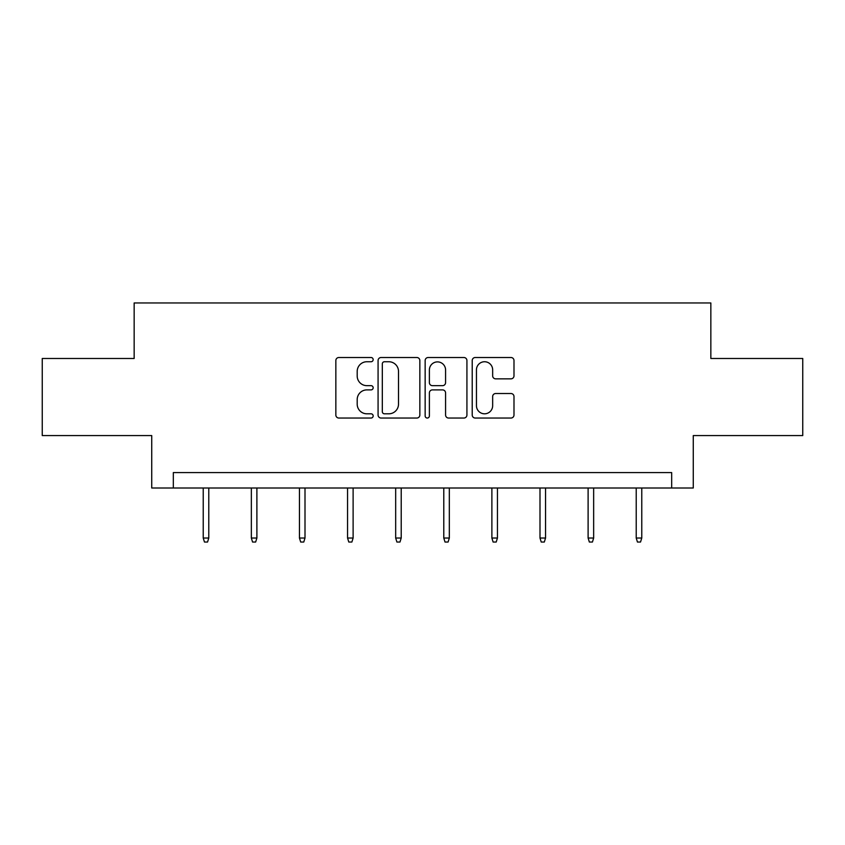 <?xml version="1.0" encoding="UTF-8"?>
<svg xmlns="http://www.w3.org/2000/svg" width="845" height="845" viewBox="0 0 845 845"><rect width="100%" height="100%" fill="white"/><g stroke="black" fill="none" stroke-linecap="round" stroke-linejoin="round"><path stroke-width="1.27" d="M373.163 359.621A2.123 2.123 0 0 0 371.039 357.509L338.877 357.509A3.031 3.031 0 0 0 335.845 360.53L335.845 415.022A3.031 3.031 0 0 0 338.877 418.043L371.039 418.043A2.123 2.123 0 0 0 373.163 415.93A2.123 2.123 0 0 0 371.039 413.807L366.878 413.807A9.686 9.686 0 0 1 357.192 404.121L357.192 399.579A9.686 9.686 0 0 1 366.878 389.894L371.039 389.894A2.123 2.123 0 0 0 373.163 387.77A2.123 2.123 0 0 0 371.039 385.658L366.878 385.658A9.686 9.686 0 0 1 357.192 375.972L357.192 371.43A9.686 9.686 0 0 1 366.878 361.745L371.039 361.745A2.123 2.123 0 0 0 373.163 359.621M510.971 378.845A3.031 3.031 0 0 0 513.992 375.814L513.992 360.53A3.031 3.031 0 0 0 510.971 357.509L475.249 357.509A3.031 3.031 0 0 0 472.218 360.53L472.218 415.022A3.031 3.031 0 0 0 475.249 418.043L510.971 418.043A3.031 3.031 0 0 0 513.992 415.022L513.992 396.558A3.031 3.031 0 0 0 510.971 393.527L495.677 393.527A3.031 3.031 0 0 0 492.656 396.558L492.656 405.706A8.101 8.101 0 0 1 484.555 413.807A8.101 8.101 0 0 1 476.453 405.706L476.453 369.835A8.101 8.101 0 0 1 484.555 361.745A8.101 8.101 0 0 1 492.656 369.835L492.656 375.814A3.031 3.031 0 0 0 495.677 378.845L510.971 378.845M671.68 487.998L693.27 487.998L693.27 435.576L802.75 435.576L802.75 358.481L710.846 358.481L710.846 302.964L134.154 302.964L134.154 358.481L42.25 358.481L42.25 435.576L151.73 435.576L151.73 487.998L671.68 487.998L671.68 472.587L173.32 472.587L173.32 487.998M419.849 360.53A3.031 3.031 0 0 0 416.828 357.509L381.106 357.509A3.031 3.031 0 0 0 378.074 360.53L378.074 415.022A3.031 3.031 0 0 0 381.106 418.043L416.828 418.043A3.031 3.031 0 0 0 419.849 415.022L419.849 360.53M428.172 357.509L463.894 357.509A3.031 3.031 0 0 1 466.926 360.53L466.926 415.022A3.031 3.031 0 0 1 463.894 418.043L448.611 418.043A3.031 3.031 0 0 1 445.579 415.022L445.579 392.925A3.031 3.031 0 0 0 442.558 389.894L432.418 389.894A3.031 3.031 0 0 0 429.387 392.925L429.387 415.93A2.123 2.123 0 0 1 427.264 418.043A2.123 2.123 0 0 1 425.151 415.93L425.151 360.53A3.031 3.031 0 0 1 428.172 357.509M384.433 361.745A2.123 2.123 0 0 0 382.32 363.857L382.32 411.684A2.123 2.123 0 0 0 384.433 413.807L388.827 413.807A9.686 9.686 0 0 0 398.513 404.121L398.513 371.43A9.686 9.686 0 0 0 388.827 361.745L384.433 361.745M445.579 369.994A8.101 8.101 0 0 0 437.488 361.892A8.101 8.101 0 0 0 429.387 369.994L429.387 382.627A3.031 3.031 0 0 0 432.418 385.658L442.558 385.658A3.031 3.031 0 0 0 445.579 382.627L445.579 369.994M208.778 538.022L207.553 542.036L204.469 542.036L203.233 538.022L208.778 538.022L208.778 487.998M203.233 538.022L203.233 487.998M256.891 538.022L255.655 542.036L252.57 542.036L251.345 538.022L256.891 538.022L256.891 487.998M251.345 538.022L251.345 487.998M305.003 538.022L303.767 542.036L300.683 542.036L299.447 538.022L305.003 538.022L305.003 487.998M299.447 538.022L299.447 487.998M353.115 538.022L351.879 542.036L348.795 542.036L347.559 538.022L353.115 538.022L353.115 487.998M347.559 538.022L347.559 487.998M401.217 538.022L399.991 542.036L396.907 542.036L395.671 538.022L401.217 538.022L401.217 487.998M395.671 538.022L395.671 487.998M449.329 538.022L448.093 542.036L445.009 542.036L443.783 538.022L449.329 538.022L449.329 487.998M443.783 538.022L443.783 487.998M497.441 538.022L496.205 542.036L493.121 542.036L491.885 538.022L497.441 538.022L497.441 487.998M491.885 538.022L491.885 487.998M545.553 538.022L544.317 542.036L541.233 542.036L539.997 538.022L545.553 538.022L545.553 487.998M539.997 538.022L539.997 487.998M593.655 538.022L592.429 542.036L589.345 542.036L588.109 538.022L593.655 538.022L593.655 487.998M588.109 538.022L588.109 487.998M641.767 538.022L640.531 542.036L637.447 542.036L636.222 538.022L641.767 538.022L641.767 487.998M636.222 538.022L636.222 487.998"/></g></svg>
